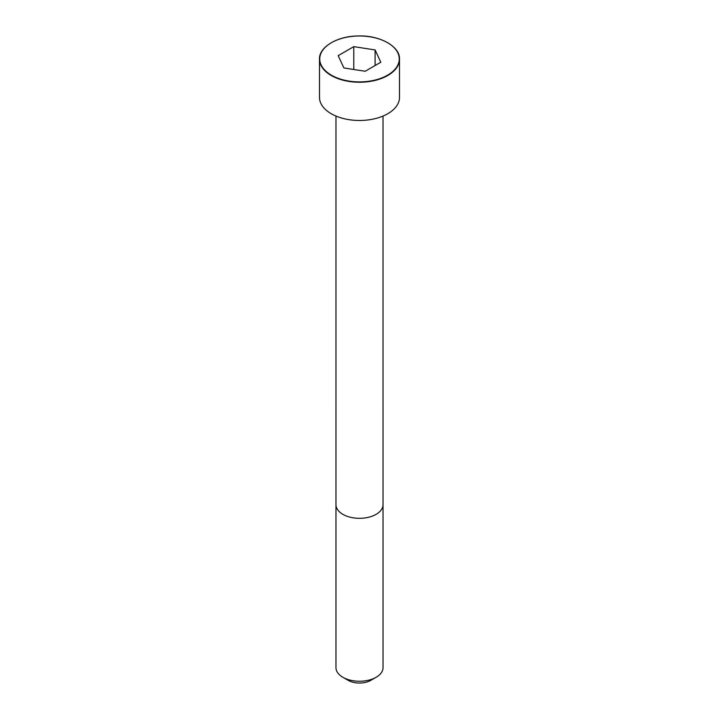 <?xml version="1.0" encoding="UTF-8"?>
<svg xmlns="http://www.w3.org/2000/svg" width="719" height="719" viewBox="0 0 719 719"><rect width="100%" height="100%" fill="white"/><g stroke="black" fill="none" stroke-linecap="round" stroke-linejoin="round"><path stroke-width="1.08" d="M331.306 42.772A40.003 23.098 0 0 0 319.497 59.156L319.497 97.371A40.003 23.098 0 0 0 344.194 118.716A40.003 23.098 0 0 0 387.793 113.71A40.003 23.098 0 0 0 399.503 97.371L399.503 59.156A40.003 23.098 0 0 0 387.694 42.772M376.136 677.271A23.529 13.589 0 0 0 376.145 677.271A23.529 13.589 0 0 0 383.029 667.663L383.029 504.72A23.529 13.589 0 0 1 376.136 514.328A23.529 13.589 0 0 1 350.495 517.276A23.529 13.589 0 0 1 335.971 504.72L335.971 667.663A23.529 13.589 0 0 0 342.855 677.271A23.529 13.589 0 0 0 376.136 677.271L370.815 680.345L376.145 677.271M342.855 677.271L348.185 680.345A16.007 9.239 0 0 0 370.815 680.345M343.898 67.954L365.207 71.253L380.809 62.238L375.102 49.935L353.793 46.636L338.191 55.651L343.898 67.954M375.102 49.935L375.102 65.537M353.793 46.636L353.793 69.482M387.793 75.486A40.003 23.098 0 0 0 399.503 59.156C400.33 46.816 380.126 34.997 357.738 35.977C336.591 36.184 318.805 47.535 319.497 59.156A40.003 23.098 0 0 0 344.194 80.492A40.003 23.098 0 0 0 387.793 75.486M387.604 75.171A39.743 22.945 0 0 0 369.791 36.777A39.743 22.945 0 0 0 321.105 64.881A39.743 22.945 0 0 0 387.604 75.171M335.98 116.056L335.971 504.72M383.02 116.056L383.029 504.72"/></g></svg>
